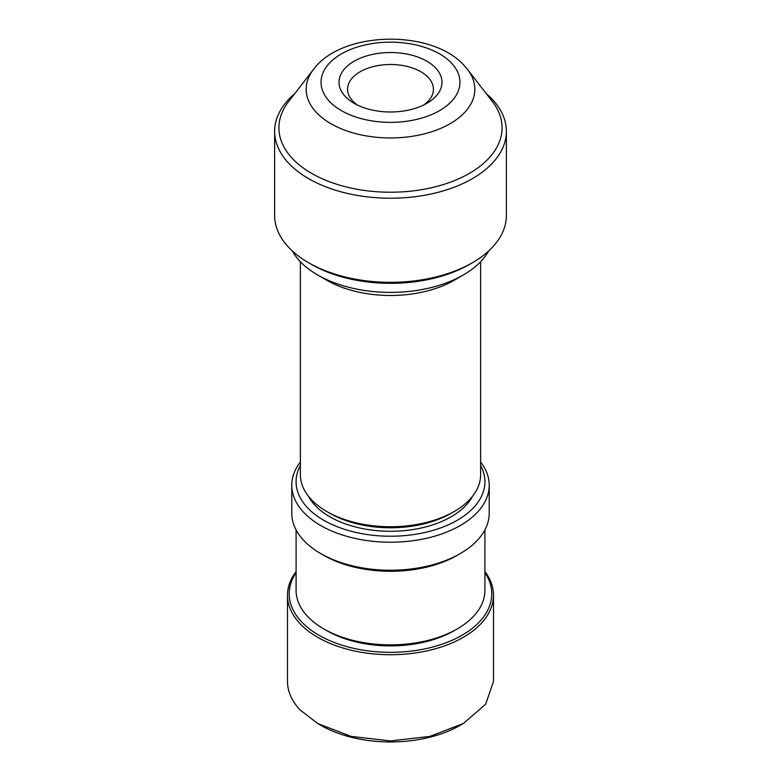 <?xml version="1.0" encoding="UTF-8"?>
<svg xmlns="http://www.w3.org/2000/svg" width="781" height="781" viewBox="0 0 781 781"><rect width="100%" height="100%" fill="white"/><g stroke="black" fill="none" stroke-linecap="round" stroke-linejoin="round"><path stroke-width="1.17" d="M423.605 105.035A42.916 24.777 0 0 0 433.416 89.268A42.916 24.777 0 0 0 428.173 77.407A42.916 24.777 0 0 0 379.898 65.262A42.916 24.777 0 0 0 347.584 89.268A42.916 24.777 0 0 0 352.827 101.13A42.916 24.777 0 0 0 357.395 105.035M345.29 96.493A51.497 29.737 0 0 0 354.086 103.287A51.497 29.737 0 0 0 426.914 103.287A51.497 29.737 0 0 0 435.71 68.025A51.497 29.737 0 0 0 365.84 56.154A51.497 29.737 0 0 0 345.29 96.493M292.543 158.66A111.585 64.423 180 0 1 288.638 101.51L313.523 69.392A84.328 48.686 0 0 0 316.471 112.581A84.328 48.686 0 0 0 427.929 132.897A84.328 48.686 0 0 0 467.477 69.392L492.362 101.51A111.585 64.423 180 0 1 440.025 185.536A111.585 64.423 180 0 1 292.543 158.66M486.28 93.671A115.871 66.902 180 0 1 492.225 99.285A115.871 66.902 180 0 1 506.371 131.315A115.871 66.902 180 0 1 419.133 196.138A115.871 66.902 180 0 1 288.775 163.356A115.871 66.902 180 0 1 274.629 131.315A115.871 66.902 180 0 1 294.72 93.671M274.629 131.315L274.629 215.419A115.871 66.902 0 0 0 288.775 247.45A115.871 66.902 0 0 0 308.563 262.719A115.871 66.902 0 0 0 472.437 262.719A115.871 66.902 0 0 0 506.371 215.419L506.371 131.315M308.563 262.719L311.599 264.466A111.585 64.423 0 0 0 469.401 264.466L472.437 262.719M292.358 250.984A102.994 59.463 0 0 0 300.08 261.41A102.994 59.463 0 0 0 317.672 274.98A102.994 59.463 0 0 0 463.328 274.98A102.994 59.463 0 0 0 488.642 250.984M317.672 274.98L326.77 280.242A90.127 52.034 0 0 0 454.23 280.242L463.328 274.98M300.373 261.723L300.373 474.721A90.127 52.034 0 0 0 311.385 499.635A90.127 52.034 0 0 0 326.77 511.506A90.127 52.034 0 0 0 454.23 511.506A90.127 52.034 0 0 0 480.627 474.721L480.627 261.723M326.77 511.506L329.807 513.263A85.832 49.554 0 0 0 451.193 513.263L454.23 511.506M308.397 496.179A85.832 49.554 0 0 0 315.153 505.453A85.832 49.554 0 0 0 399.208 531.021A85.832 49.554 0 0 0 472.603 496.179M300.373 465.476A94.413 54.514 0 0 0 307.616 507.826A94.413 54.514 0 0 0 427.353 531.91A94.413 54.514 0 0 0 480.627 465.476M480.627 461.991A98.709 56.984 180 0 1 489.209 485.226A98.709 56.984 180 0 1 414.887 540.452A98.709 56.984 180 0 1 303.848 512.521A98.709 56.984 180 0 1 291.791 485.226A98.709 56.984 180 0 1 300.373 461.991M291.791 485.226L291.791 513.263A98.709 56.984 0 0 0 303.848 540.55A98.709 56.984 0 0 0 320.698 553.553A98.709 56.984 0 0 0 460.302 553.553A98.709 56.984 0 0 0 489.209 513.263L489.209 485.226M320.698 553.553L323.734 555.311A94.413 54.514 0 0 0 457.266 555.311L460.302 553.553M296.087 529.879L296.087 590.348A94.413 54.514 0 0 0 307.616 616.453A94.413 54.514 0 0 0 323.734 628.9A94.413 54.514 0 0 0 457.266 628.9A94.413 54.514 0 0 0 484.913 590.348L484.913 529.879M323.734 628.9L326.77 630.648A90.127 52.034 0 0 0 454.23 630.648L457.266 628.9M296.087 572.688A101.286 58.477 0 0 0 301.583 621.861A101.286 58.477 0 0 0 433.162 646.893A101.286 58.477 0 0 0 484.913 572.688M484.913 571.497A102.994 59.463 180 0 1 493.494 595.259A102.994 59.463 180 0 1 415.951 652.877A102.994 59.463 180 0 1 300.08 623.736A102.994 59.463 180 0 1 287.506 595.259A102.994 59.463 180 0 1 296.087 571.497M287.506 595.259L287.506 681.462A102.994 59.463 0 0 0 300.08 709.929L317.672 723.509L351.079 736.395L390.5 740.925L429.921 736.395L463.328 723.509L485.655 704.218L493.494 681.462L493.494 595.259M317.672 723.509L320.698 725.256A98.709 56.984 0 0 0 460.302 725.256L463.328 723.509M451.477 63.056A69.46 40.104 0 0 0 357.239 47.055A69.46 40.104 0 0 0 329.523 101.462A69.46 40.104 0 0 0 423.761 117.462A69.46 40.104 0 0 0 451.477 63.056M467.477 69.392L463.953 65.282C431.376 28.975 341.775 30.762 313.523 69.392"/></g></svg>
